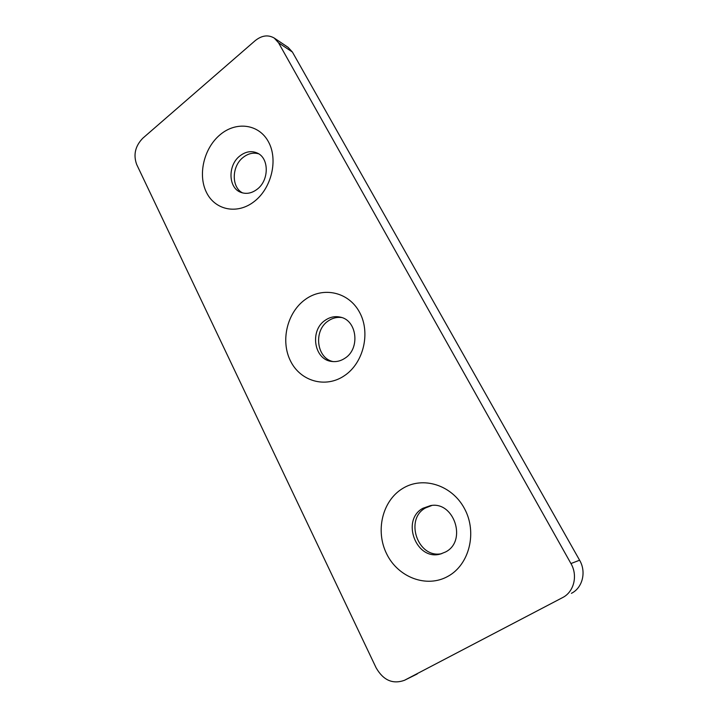 <?xml version="1.0" encoding="UTF-8"?>
<svg xmlns="http://www.w3.org/2000/svg" width="718" height="718" viewBox="0 0 718 718"><rect width="100%" height="100%" fill="white"/><g stroke="black" fill="none" stroke-linecap="round" stroke-linejoin="round"><path stroke-width="1.08" d="M402.636 488.482C382.371 500.706 375.083 530.88 386.742 554.036C398.104 577.353 426.609 588.374 447.96 576.321C469.482 564.626 477.416 532.271 464.483 508.613C451.864 484.776 422.714 475.926 402.636 488.482M422.929 508.272C400.743 519.94 416.162 561.198 440.493 554.009L445.618 551.945C467.373 540.977 453.973 500.922 430.54 505.607L422.929 508.272M431.859 505.472L425.586 507.904C404.153 519.141 417.894 559.044 441.785 553.641M305.15 299.568C287.083 312.563 280.352 340.853 290.494 360.957C300.357 381.24 325.487 388.653 344.425 375.685C363.523 363.039 370.802 332.838 359.628 312.411C348.724 291.795 323.055 286.285 305.15 299.568M325.236 320.264C309.494 330.361 313.91 359.637 331.662 361.441C336.329 362.087 340.763 361.019 344.954 358.219C360.463 348.643 357.026 320.057 340.197 317.114C334.92 315.983 329.93 317.033 325.236 320.264M341.66 317.527C336.895 316.907 332.425 318.047 328.243 320.937C313.21 330.594 316.45 358.39 333.17 361.603M220.094 134.742C203.858 148.213 197.603 174.842 206.497 192.46C215.149 210.266 237.505 214.879 254.459 201.336C271.566 188.071 278.288 159.764 268.532 141.958C259.019 123.945 236.195 121.01 220.094 134.742M239.857 155.959C227.579 165.266 228.18 188.044 240.925 192.379C246.382 194.336 251.794 193.295 257.152 189.247C269.322 180.308 269.241 157.87 257.116 152.979C251.309 150.556 245.556 151.552 239.857 155.959M258.668 153.832C253.319 152.297 248.132 153.49 243.115 157.422C231.582 166.199 231.232 187.326 242.603 192.918M570.945 563.549L579.597 560.211L292.397 52.037L278.566 42.82L274.24 38.063C268.128 34.518 261.756 35.388 255.141 40.693L142.819 138.197C135.226 146.041 133.18 154.792 136.68 164.476L376.142 667.857C383.331 680.323 392.764 684.469 404.458 680.305L562.526 597.627C573.978 592 578.044 575.594 570.945 563.549L278.566 42.82M404.79 680.134L562.526 597.627M274.24 38.063L288.124 47.37L292.397 52.037M579.597 560.211C586.534 571.896 582.585 587.845 571.411 593.337M417.221 673.96L404.458 680.305"/></g></svg>

